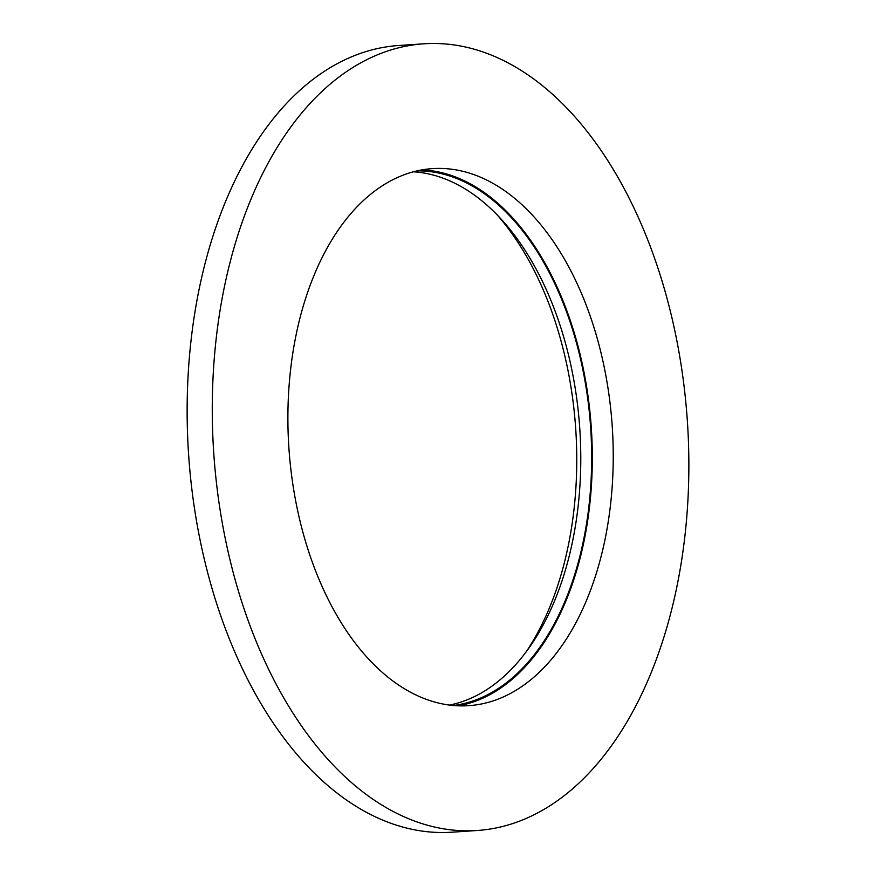 <?xml version="1.0" encoding="UTF-8"?>
<svg xmlns="http://www.w3.org/2000/svg" width="876" height="876" viewBox="0 0 876 876"><rect width="100%" height="100%" fill="white"/><g stroke="black" fill="none" stroke-linecap="round" stroke-linejoin="round"><path stroke-width="1.31" d="M646.039 684.703A394.244 237.341 -93.9 0 1 477.168 830.503A394.244 237.341 -93.9 0 1 245.806 613.945A394.244 237.341 -93.9 0 1 255.091 189.599A394.244 237.341 -93.9 0 1 423.951 43.8A394.244 237.341 -93.9 0 1 655.325 260.358A394.244 237.341 -93.9 0 1 646.039 684.703M584.007 606.148A269.14 162.027 -93.9 0 1 468.726 705.673A269.14 162.027 -93.9 0 1 310.783 557.837A269.14 162.027 -93.9 0 1 317.123 268.155A269.14 162.027 -93.9 0 1 432.405 168.619A269.14 162.027 -93.9 0 1 590.347 316.466A269.14 162.027 -93.9 0 1 584.007 606.148M477.168 830.503L452.049 832.2A394.244 237.341 -93.9 0 1 220.675 615.642A394.244 237.341 -93.9 0 1 229.961 191.296A394.244 237.341 -93.9 0 1 398.832 45.497L423.951 43.8M496.834 214.521A278.075 167.404 -93.9 0 1 546.558 614.591A278.075 167.404 -93.9 0 1 526.388 651.525M413.417 171.795A268.089 161.392 -93.9 0 1 561.144 328.631A268.089 161.392 -93.9 0 1 551.661 607.637A268.089 161.392 -93.9 0 1 449.487 705.081M417.151 170.875A268.089 161.392 -93.9 0 1 570.287 322.532A268.089 161.392 -93.9 0 1 562.545 606.904A268.089 161.392 -93.9 0 1 453.308 705.508M421.969 169.9A269.14 162.027 -93.9 0 1 572.028 325.719A269.14 162.027 -93.9 0 1 563.071 607.561A269.14 162.027 -93.9 0 1 458.225 705.826"/></g></svg>
